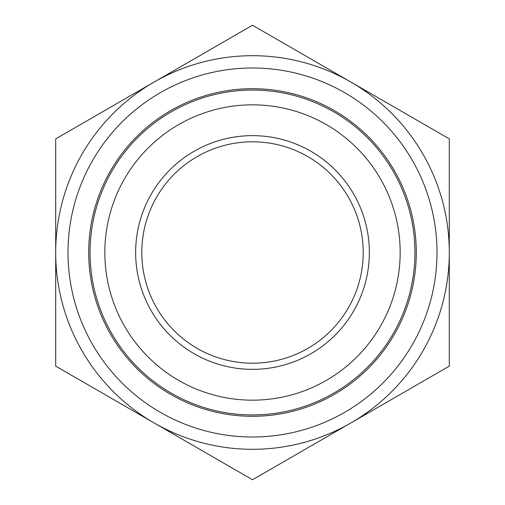 <?xml version="1.0" encoding="UTF-8"?>
<svg xmlns="http://www.w3.org/2000/svg" width="505" height="505" viewBox="0 0 505 505"><rect width="100%" height="100%" fill="white"/><g stroke="black" fill="none" stroke-linecap="round" stroke-linejoin="round"><path stroke-width="0.76" d="M168.38 431.182L181.295 438.637M126.9 407.238L139.816 414.693M166.789 430.266L155.912 423.985M152.283 421.89L141.406 415.609M336.62 73.818L323.705 66.363M378.1 97.762L365.184 90.307M338.211 74.734L349.088 81.015M352.717 83.11L363.594 89.391M252.5 479.75L55.695 366.125L55.695 138.875L252.5 25.25L449.305 138.875L449.305 366.125L252.5 479.75M344.751 92.718A184.502 184.502 0 0 1 344.751 412.282A184.502 184.502 0 0 1 67.998 252.5A184.502 184.502 0 0 1 344.751 92.718M363.202 252.5A110.702 110.702 0 0 1 197.146 348.368A110.702 110.702 0 0 1 197.146 156.626A110.702 110.702 0 0 1 363.202 252.5M369.351 252.5A116.851 116.851 0 0 0 194.071 151.304A116.851 116.851 0 0 0 194.071 353.696A116.851 116.851 0 0 0 369.351 252.5M400.168 252.5A147.668 147.668 0 0 1 178.663 380.385A147.668 147.668 0 0 1 178.663 124.615A147.668 147.668 0 0 1 400.168 252.5M414.933 252.5A162.433 162.433 0 0 0 99.864 196.944A162.433 162.433 0 0 0 224.296 412.465A162.433 162.433 0 0 0 414.933 252.5M350.899 82.062A196.805 196.805 0 0 1 350.899 422.938A196.805 196.805 0 0 1 55.695 252.5A196.805 196.805 0 0 1 350.899 82.062M334.398 110.645A163.803 163.803 0 0 0 88.697 252.5A163.803 163.803 0 0 0 334.398 394.355A163.803 163.803 0 0 0 334.398 110.645"/></g></svg>
